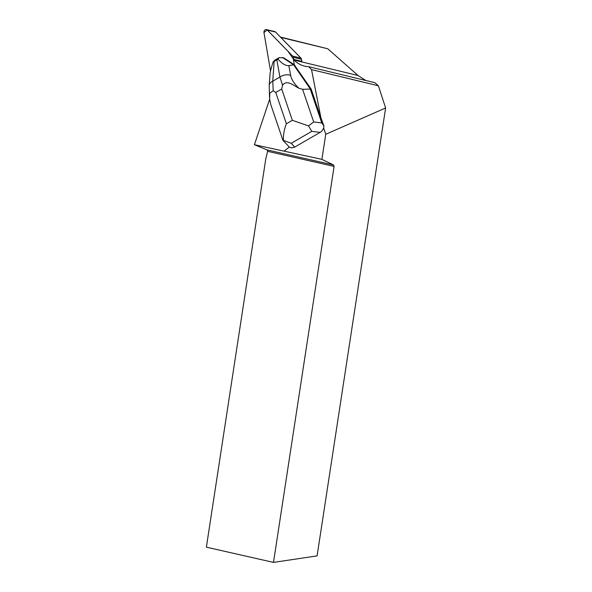 <?xml version="1.0" encoding="UTF-8"?>
<svg xmlns="http://www.w3.org/2000/svg" width="592" height="592" viewBox="0 0 592 592"><rect width="100%" height="100%" fill="white"/><g stroke="black" fill="none" stroke-linecap="round" stroke-linejoin="round"><path stroke-width="0.89" d="M266.518 29.6A2.435 1.983 -76.4 0 0 263.973 32.656L270.537 70.996L263.958 32.553L267.184 29.94L287.949 51.238L293.625 59.363L293.269 57.298A2.435 1.983 -76.4 0 0 292.685 56.099L267.332 30.074A2.435 1.983 -76.4 0 0 266.518 29.6L274.747 31.591A2.435 1.983 103.6 0 1 275.561 32.064L300.914 58.09A2.435 1.983 103.6 0 1 301.498 59.289L301.853 61.353L293.358 59.296L294.091 60.051A31.265 25.478 103.6 0 0 304.577 66.119A31.265 25.478 103.6 0 0 308.706 66.689L374.914 82.702L378.377 85.766L385.629 107.959L325.741 134.295L321.9 159.374L254.405 144.7L269.663 99.234M308.706 66.689L311.533 69.597L320.916 117.83L311.14 89.066L294.313 64.868L293.358 59.296M269.227 85.352A9.812 5.979 4 0 1 272.757 81.193L273.208 90.761L275.754 92.47L286.387 123.758C284.123 129.655 283.139 135.213 283.435 140.43L291.249 143.279L294.698 147.112L291.301 147.882L289.31 147.075L284.404 150.864M289.31 147.075L282.983 140.363M323.632 127.842L325.741 134.295M320.916 117.83L323.957 126.081C323.661 128.856 322.396 130.95 320.168 132.356L311.799 131.372L308.513 125.896L292.337 120.309L281.703 89.022L282.569 85.344L279.92 77.041A9.812 7.023 -10.2 0 1 290.598 75.236C291.464 79.535 294.246 83.872 298.953 88.252L302.593 89.296L311.14 89.066M311.533 69.597L378.377 85.766M365.826 80.505L358.071 75.524L327.768 48.773L280.756 37.4M280.408 37.037L327.768 48.773M273.489 562.4L334.088 166.404L333.629 165.013L267.036 149.894L267.636 151.323L265.793 158.811L206.371 547.163L273.489 562.4L317.09 555.895L385.629 107.959M334.088 166.404L267.636 151.323M267.036 149.894L254.405 144.7M333.629 165.013L321.9 159.374M302.593 89.296L313.693 121.967L321.774 122.914L310.193 88.837L293.662 64.831L294.616 65.061M283.435 140.43L283.065 139.705M321.774 122.914L323.957 126.081M294.298 64.75L283.612 57.772L279.172 57.639L277.944 59.148C282.177 63.758 285.818 65.919 288.866 65.623L290.598 75.236M288.866 65.623L293.662 64.831L282.399 57.483M294.698 147.112L320.168 132.356M269.53 97.739L269.227 85.389L270.004 74.326C270.204 71.78 271.254 67.651 273.141 61.931L274.718 60.214L279.172 57.639M282.872 140.163L270.788 104.569L269.626 98.916L269.811 93.129L273.208 90.761M276.827 59.829L274.14 61.383L272.757 81.193L279.92 77.041L276.827 59.829L277.944 59.148M313.693 121.967L308.513 125.896M273.141 61.931L274.14 61.383M298.953 88.252C294.165 85.958 286.602 79.01 282.569 85.344M301.498 59.289L293.269 57.298M275.561 32.064L267.332 30.074M292.685 56.099L300.914 58.09M358.071 75.524L294.091 60.051M281.703 89.022L275.754 92.47M286.387 123.758L292.337 120.309M311.799 131.372L291.249 143.279"/></g></svg>
